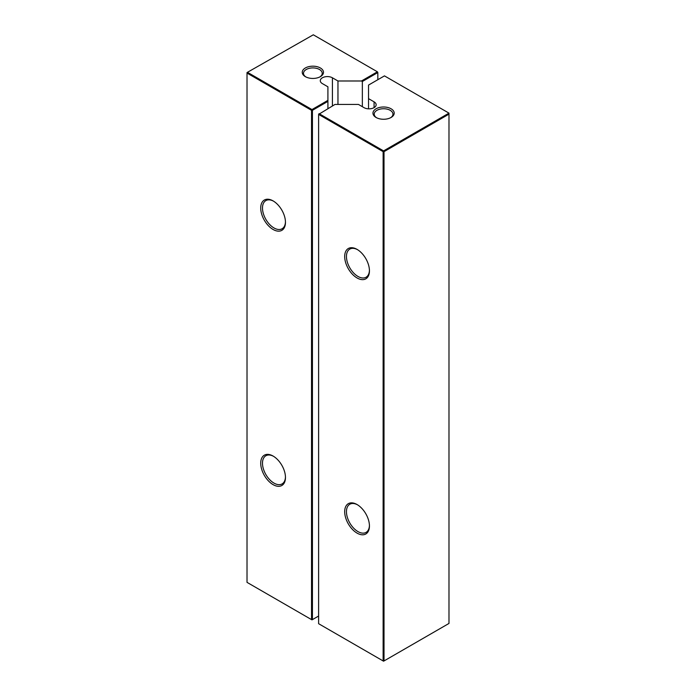 <?xml version="1.0" encoding="UTF-8"?>
<svg xmlns="http://www.w3.org/2000/svg" width="696" height="696" viewBox="0 0 696 696"><rect width="100%" height="100%" fill="white"/><g stroke="black" fill="none" stroke-linecap="round" stroke-linejoin="round"><path stroke-width="1.04" d="M448.537 113.387L448.537 112.874L448.981 113.135L448.981 114.153L448.537 113.387L383.574 150.893L384.018 151.658L384.018 660.948L383.131 660.948L383.574 661.2L448.981 623.442L448.981 114.153L384.018 151.658L383.131 151.658L318.611 114.405L334.976 104.444L358.483 104.444L364.017 107.645A7.108 4.106 0 0 0 371.768 108.532A7.108 4.106 0 0 0 376.153 104.739A7.108 4.106 0 0 0 374.074 101.842L368.532 98.641L368.532 108.837M383.131 660.948L383.131 151.658L383.574 150.893L319.055 113.639L318.611 114.405L318.611 623.694L383.131 660.948M368.532 98.641L368.532 85.077L384.462 75.881L448.537 112.874M376.066 108.793A10.623 6.133 0 0 0 376.066 117.467A10.623 6.133 0 0 0 391.091 117.467A10.623 6.133 0 0 0 391.091 108.793A10.623 6.133 0 0 0 376.066 108.793M369.437 270.814A17.496 10.101 -120 0 0 357.057 249.385A17.496 10.101 -120 0 0 344.685 256.528A17.496 10.101 -120 0 0 357.057 277.956A17.496 10.101 -120 0 0 369.437 270.814M369.437 525.967A17.496 10.101 -120 0 0 357.057 504.539A17.496 10.101 -120 0 0 344.685 511.682A17.496 10.101 -120 0 0 357.057 533.11A17.496 10.101 -120 0 0 369.437 525.967M390.621 117.72A9.379 5.411 0 0 0 392.953 114.153A9.379 5.411 0 0 0 387.167 109.15A9.379 5.411 0 0 0 376.945 110.325A9.379 5.411 0 0 0 374.204 114.153A9.379 5.411 0 0 0 376.536 117.72M357.509 249.655A16.252 9.379 -120 0 0 349.818 249.09A16.252 9.379 -120 0 0 349.818 267.856A16.252 9.379 -120 0 0 366.07 277.234A16.252 9.379 -120 0 0 369.428 270.292M357.509 504.809A16.252 9.379 -120 0 0 349.818 504.243A16.252 9.379 -120 0 0 349.818 523.009A16.252 9.379 -120 0 0 366.07 532.388A16.252 9.379 -120 0 0 369.428 525.445M377.832 79.709L377.832 72.558L362.346 81.502L362.346 106.679M337.96 104.444L337.96 80.988L361.459 80.988L362.346 81.502M327.912 108.532L327.912 100.363L311.982 109.559L247.463 72.306L313.304 34.8L377.389 71.792L361.459 80.988M377.389 71.792L377.832 72.558L377.389 71.792M327.912 100.363L327.912 86.8L322.37 83.598A7.108 4.106 0 0 1 320.282 80.692A7.108 4.106 0 0 1 324.675 76.899A7.108 4.106 0 0 1 332.418 77.795L337.96 80.988M305.353 67.973A10.623 6.133 0 0 0 305.353 76.647A10.623 6.133 0 0 0 320.377 76.647A10.623 6.133 0 0 0 320.377 67.973A10.623 6.133 0 0 0 305.353 67.973M318.611 616.038L312.426 619.614L312.426 110.325L311.538 110.325L247.019 73.071L247.019 72.558L247.463 72.306L247.019 73.071L247.019 582.361L311.538 619.614L311.538 110.325L311.982 109.559L312.426 110.325L327.912 101.381M311.982 619.866L312.426 619.614L311.538 619.614L311.982 619.866M319.908 76.899A9.379 5.411 0 0 0 322.239 73.324A9.379 5.411 0 0 0 316.454 68.33A9.379 5.411 0 0 0 306.24 69.504A9.379 5.411 0 0 0 303.491 73.324A9.379 5.411 0 0 0 305.822 76.899M285.464 222.337A17.496 10.101 -120 0 0 273.093 200.9A17.496 10.101 -120 0 0 260.722 208.052A17.496 10.101 -120 0 0 273.093 229.48A17.496 10.101 -120 0 0 285.464 222.337M285.464 477.491A17.496 10.101 -120 0 0 273.093 456.054A17.496 10.101 -120 0 0 260.722 463.205A17.496 10.101 -120 0 0 273.093 484.633A17.496 10.101 -120 0 0 285.464 477.491M273.545 201.17A16.252 9.379 -120 0 0 265.855 200.613A16.252 9.379 -120 0 0 265.855 219.37A16.252 9.379 -120 0 0 282.098 228.758A16.252 9.379 -120 0 0 285.456 221.815M273.545 456.324A16.252 9.379 -120 0 0 265.855 455.767A16.252 9.379 -120 0 0 265.855 474.524A16.252 9.379 -120 0 0 282.098 483.911A16.252 9.379 -120 0 0 285.456 476.969M374.074 107.645L374.074 101.842M332.418 105.922L332.418 77.795"/></g></svg>
